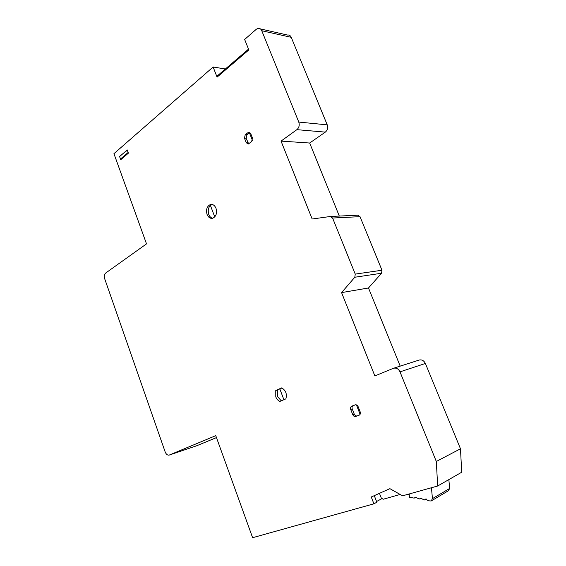 <?xml version="1.0" encoding="UTF-8"?>
<svg xmlns="http://www.w3.org/2000/svg" width="566" height="566" viewBox="0 0 566 566"><rect width="100%" height="100%" fill="white"/><g stroke="black" fill="none" stroke-linecap="round" stroke-linejoin="round"><path stroke-width="0.85" d="M216 208.274C214.705 205.324 212.851 204.071 210.439 204.517C206.944 206.243 205.826 209.569 207.078 214.486C208.366 217.45 210.227 218.709 212.66 218.264C216.141 216.545 217.252 213.212 216 208.274M212.151 204.468L212.116 204.475C208.621 206.201 207.503 209.519 208.755 214.429C209.625 216.58 210.927 217.853 212.675 218.257M275.784 396.837C276.675 399.072 278.04 400.601 279.887 401.421L285.858 398.874C287.195 394.021 285.809 390.356 281.691 387.88L275.769 390.49L275.784 396.837M275.769 390.49L277.354 390.016L277.368 396.349L281.267 400.834M330.629 216.474L357.762 215.2L360.011 216.665L381.986 270.237L381.555 273.244L368.494 287.988L341.567 292.601L374.862 375.93L393.603 368.247L419.144 360.061C421.854 359.467 423.934 360.606 425.384 363.464L460.483 448.788L461.715 472.221L437.674 486.003L402.546 495.816L389.903 488.663L371.261 496.99L373.914 503.818L252.613 537.7L215.766 435.65L169.192 455.085C167.515 455.389 166.178 454.349 165.187 451.972L104.646 278.635C103.96 276.18 104.3 274.326 105.651 273.067L146.516 243.875L113.943 153.669L213.12 67.007L225.395 68.981M216.467 437.589L196.989 445.647M339.31 216.063L309.673 143.028L325.323 132.119C327.516 130.237 328.153 127.817 327.233 124.86L291.228 37.321C290.408 35.545 289.162 34.781 287.507 35.042L260.473 28.937M368.494 287.988L400.197 366.131M460.483 448.788L436.315 461.474L437.674 486.003M393.603 368.247C396.37 367.652 398.506 368.855 399.999 371.855L436.315 461.474M309.673 143.028L281.04 141.097L312.17 219.007L330.289 216.495L332.589 218.03L355.243 274.1L354.818 277.241L341.567 292.601M213.12 67.007L217.075 77.132L248.835 49.907L244.646 39.457L256.306 29.269L257.983 28.378C259.667 28.095 260.926 28.88 261.768 30.734L298.784 122.072C299.725 125.157 299.096 127.69 296.881 129.664L281.04 141.097M126.034 150.981L127.64 151.051M381.725 498.731L376.574 501.511M374.289 495.639L376.85 502.226L373.914 503.818M119.589 156.541L120.735 159.711L128.404 153.138L127.237 149.94L119.589 156.541M250.66 133.47L248.651 132.189L245.276 134.588L244.462 138.168L246.245 142.724L248.262 144.012L251.629 141.649L252.464 138.054L250.66 133.47M359.106 415.203C360.301 414.567 360.655 413.449 360.167 411.829L358.137 406.664C357.422 405.192 356.417 404.591 355.13 404.867L351.762 406.169C350.58 406.805 350.234 407.923 350.722 409.522L352.731 414.652C353.439 416.137 354.443 416.739 355.738 416.463L359.106 415.203M120.891 158.685L120.735 159.711M217.153 76.056L217.075 77.132M249.946 132.472L246.96 134.715L246.139 138.281L248.665 143.842M281.953 387.993L277.354 390.016M355.413 404.796L353.283 405.624C352.102 406.261 351.755 407.371 352.243 408.97L354.245 414.086C354.96 415.564 355.957 416.166 357.252 415.89L359.233 415.147M360.103 414.305L356.403 404.888M252.457 140.51L249.436 132.833M283.899 399.709L279.823 388.934M214.755 216.92L210.41 205.423M400.155 494.465L383.161 499.247L381.293 498.045L379.453 493.333M409.232 494.458L408.15 494.252M421.047 498.052L419.187 499.056L415.571 497.167L414.163 498.122L409.367 497.224L409.211 493.955M420.064 498.618L420.602 498.108L424.252 500.004L425.674 499.049L428.37 500.776L431.158 500.995L432.452 498.632L449.659 488.451L448.845 479.6M431.441 487.75L432.452 498.632M431.745 500.648L448.385 490.757L449.659 488.451M425.384 363.464L399.999 371.855M381.555 273.244L354.818 277.241M355.243 274.1L381.986 270.237M360.011 216.665L332.589 218.03M325.323 132.119L296.881 129.664M298.784 122.072L327.233 124.86M291.228 37.321L261.768 30.734M169.326 455.036L197.23 445.569M246.96 134.715L245.276 134.588M248.028 132.494L249.712 132.628M246.245 142.724L247.922 142.823M244.462 138.168L246.139 138.281M355.795 416.449L357.302 415.868M352.731 414.652L354.245 414.086M350.722 409.522L352.243 408.97M351.762 406.169L353.283 405.624M416.024 497.118L415.034 497.684M426.113 498.993L425.137 499.566M212.116 204.475L210.439 204.517M169.192 455.085L197.102 445.619M248.524 49.129L217.118 76.085M120.855 158.713L128.149 152.452M249.585 132.267L248.651 132.189M357.252 415.89L355.738 416.463M414.814 497.967L416.236 497.153M419.852 498.901L421.26 498.087M424.932 499.842L426.325 499.028"/></g></svg>
